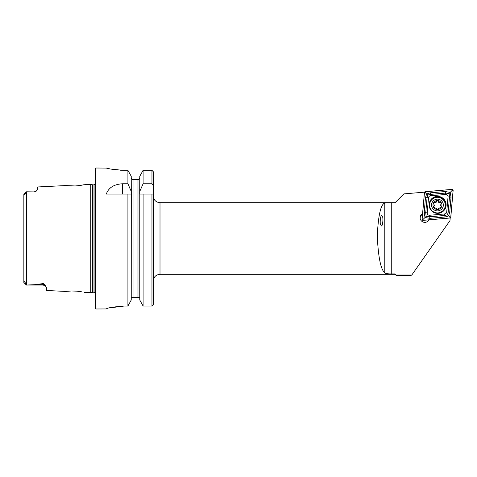 <?xml version="1.0" encoding="UTF-8"?>
<svg xmlns="http://www.w3.org/2000/svg" width="477" height="477" viewBox="0 0 477 477"><rect width="100%" height="100%" fill="white"/><g stroke="black" fill="none" stroke-linecap="round" stroke-linejoin="round"><path stroke-width="0.72" d="M391.265 202.701L384.784 203.089C380.801 204.204 378.291 215.175 377.265 236.002C378.291 257.365 380.801 269.642 384.784 272.832C385.798 273.601 387.962 273.965 391.265 273.917L391.265 202.701L395.063 202.701L403.876 193.889L424.554 192.153M396.184 275.032L396.184 275.42L410.971 275.42L411.782 275.032L396.184 275.032L395.063 273.917L395.063 274.299L160.01 274.299L160.01 202.701C155.931 202.302 153.689 200.066 153.296 195.987L153.296 304.642L151.954 306.043L143.094 306.043L143.094 194.085L153.296 194.085L153.296 304.642L152.92 305.62M391.265 273.917L395.063 273.917M450.199 217.965L449.966 220.636L411.782 275.032M422.586 213.553A4.698 4.687 -0 0 0 424.81 222.365A4.698 4.687 -0 0 0 428.978 219.849M95.227 292.735L94.112 292.139L90.755 292.693L90.755 184.307L83.737 184.778C81.853 185.076 81.692 185.464 75.092 185.958L65.617 185.565L37.498 186.972L37.498 189.619L36.079 191.295L34.368 191.909L26.426 191.802L25.692 192.875C25.621 194.02 23.707 195.886 23.993 194.479L23.85 198.247M26.766 191.802L34.368 191.909M23.85 278.753L23.916 282.336C23.79 281.639 24.071 281.448 24.756 281.77L26.426 285.055L34.559 284.691L43.318 283.577L45.059 285.186L46.448 287.607L46.448 290.475L65.623 291.435L71.478 290.982L76.91 291.167L81.722 291.817M68.372 185.863L71.58 186.018M77.369 185.791L81.698 185.189M68.33 291.143L65.623 291.435M77.524 291.226L75.014 291.036M74.513 291.012L72.212 290.97M25.692 192.875L23.85 194.443L23.85 282.473L25.949 284.244M139.779 300.027L143.094 306.043L139.779 300.027L139.779 194.085L143.094 194.085L139.719 194.085L139.779 176.281L143.094 170.325L139.779 176.281M131.235 300.027L127.914 306.043L131.235 300.027L131.288 194.085L131.235 176.281L127.914 170.325L131.235 176.281M120.603 170.229L124.205 170.325C113.329 169.55 107.367 168.775 106.305 168.017C107.349 168.775 113.311 169.544 124.205 170.325L127.914 170.325L127.914 183.77L122.517 183.77C113.937 184.295 108.529 187.735 106.305 194.085L131.235 194.085L127.914 194.085L127.914 306.043L124.205 306.043C113.329 306.872 107.361 307.838 106.305 308.947L95.901 308.983L95.227 308.315L95.227 168.685L95.901 168.017L95.901 308.983M139.779 191.396L143.094 183.77L151.954 183.77L153.296 185.511L153.296 171.714L153.296 179.43M153.296 185.511L153.242 194.085M153.296 171.714L151.954 170.325L143.094 170.325L143.094 183.77M143.094 306.043L151.954 306.043L152.908 305.626M138.896 179.43L139.779 177.82L138.896 179.43L137.99 179.43L138.896 179.43M139.558 297.57L139.779 298.477L139.558 297.57L131.449 297.57L131.235 298.477L131.449 297.57M137.99 297.57L137.99 179.43L132.111 179.43L133.023 179.43L133.023 297.57M131.497 297.57L132.332 297.57M131.235 177.82L132.111 179.43L131.235 177.82M127.914 183.77L131.235 191.396M95.901 168.017L106.651 168.101M107.671 168.351L109.328 168.721M114.241 169.603L117.342 169.985M109.126 307.975L124.205 306.043M153.296 281.013C153.689 276.934 155.931 274.698 160.01 274.299M23.856 282.503L26.426 285.067L43.318 285.067L43.318 283.577M382.596 216.922L381.582 215.628C380.157 216.129 379.919 223.91 380.527 224.679L381.534 225.973C382.965 225.472 383.198 217.691 382.596 216.922M422.521 214.34A4.698 4.687 -0 0 0 420.13 218.055M429.145 204.126A8.503 8.485 -0 0 0 437.612 213.35A8.503 8.485 -0 0 0 446.114 204.866A8.503 8.485 -0 0 0 437.981 196.393A8.503 8.485 -0 0 0 429.145 204.126M430.54 195.779A2.236 2.23 -0 0 0 428.507 197.812L427.189 212.849A2.236 2.23 -0 0 0 429.61 215.264L444.683 213.952A2.236 2.23 -0 0 0 446.722 211.919L448.04 196.882A2.236 2.23 -0 0 0 445.613 194.467L430.54 195.779L430.415 194.395L427.702 195.063L427.058 197.74L428.507 197.812M425.245 191.718A0.894 0.894 -0 0 0 424.429 192.529L422.073 219.396A0.894 0.894 -0 0 0 423.045 220.368L449.978 218.013A0.894 0.894 -0 0 0 450.795 217.202L453.15 190.335A0.894 0.894 -0 0 0 452.178 189.363L425.245 191.718M424.476 192.535L422.121 219.402A0.853 0.847 -0 0 0 423.039 220.32L449.978 217.971A0.853 0.847 -0 0 0 450.747 217.196L453.108 190.329A0.853 0.847 -0 0 0 452.184 189.411L425.251 191.76A0.853 0.847 -0 0 0 424.476 192.535L425.323 192.642L425.251 191.76M425.496 197.603L427.058 197.74L425.74 212.778L426.116 216.433L429.735 216.773L444.814 215.455L447.521 214.829L448.171 212.104L449.489 197.067L449.107 193.495L450.205 192.416L451.045 197.204L449.728 212.241L448.618 215.932L444.952 217.011L429.872 218.329L425.025 217.536L424.178 212.647L425.496 197.603L426.605 193.978L430.278 192.839L445.351 191.521L450.205 192.416L452.256 190.287L453.108 190.329M447.521 214.829L449.9 217.16L450.747 217.196M427.702 195.063L425.323 192.642M426.116 216.433L422.968 219.509L422.121 219.402M449.107 193.495L445.488 193.078L445.613 194.467M441.929 204.907A4.478 4.466 -0 0 0 435.119 201.216A4.478 4.466 -0 0 0 435.316 208.944A4.478 4.466 -0 0 0 441.929 204.907M440.635 204.961L441.35 203.19L438.214 201.288C437.624 200.412 437.051 200.429 436.503 201.336L433.474 203.351L434.285 205.17L433.563 206.875L436.699 208.783C437.296 209.642 437.868 209.624 438.417 208.735L441.446 206.714L440.635 204.961M429.622 205.134L429.622 205.104A7.829 7.811 -0 0 0 437.457 212.945A7.829 7.811 -0 0 0 445.285 204.901A7.829 7.811 -0 0 0 437.355 197.287A7.829 7.811 -0 0 0 429.622 205.104A7.829 7.811 -0 0 0 437.457 212.915A7.829 7.811 -0 0 0 445.285 205.104L445.285 205.134M443.348 204.871A5.891 5.879 -0 0 0 434.38 200.006A5.891 5.879 -0 0 0 434.636 210.19A5.891 5.879 -0 0 0 443.348 204.871M433.48 203.482A0.882 0.876 180 0 1 434.583 202.767A1.544 1.538 -0 0 0 436.503 201.592A0.882 0.876 180 0 1 438.214 201.55A1.544 1.538 -0 0 0 440.193 202.618A0.882 0.876 180 0 1 441.338 203.321M440.635 204.919L440.635 205.17A1.544 1.538 -0 0 0 441.147 206.32A0.882 0.876 180 0 1 441.434 206.839M433.575 207.006A0.882 0.876 180 0 1 433.826 206.511A1.544 1.538 -0 0 0 434.285 205.42L434.285 205.17M26.402 285.031L26.402 191.826L23.88 194.348L26.402 191.82M151.954 306.043L151.954 194.085M151.954 183.77L151.954 170.325M94.112 292.139L94.112 184.861L95.227 184.265M93.021 292.139L93.021 184.861L94.112 184.861M92.669 292.18L92.669 184.82L93.021 184.861M122.517 183.77L122.517 194.085M45.059 285.186A3.13 2.945 0 0 0 43.318 284.691L34.559 284.691M384.784 272.832L384.784 203.089M446.114 204.955A8.503 8.485 -0 0 0 437.94 196.572A8.503 8.485 -0 0 0 429.109 204.955M429.437 204.359A8.21 8.187 -0 0 0 441.082 212.498A8.21 8.187 -0 0 0 442.322 198.366A8.21 8.187 -0 0 0 429.437 204.359M452.256 190.287L452.184 189.411M422.968 219.509L423.039 220.32M449.9 217.16L449.978 217.971M445.351 191.521L445.488 193.078L430.415 194.395L430.278 192.839M451.045 197.204L448.04 196.882M449.728 212.241L446.722 211.919M444.952 217.011L444.683 213.952M429.872 218.329L429.61 215.264M424.178 212.647L427.189 212.849M395.063 274.299L396.184 275.42M160.01 202.701L395.063 202.701L398.867 198.897M84.453 292.377L90.755 292.693M92.669 184.82L90.755 184.307M36.079 191.289L34.368 191.802M45.798 286.295L43.318 285.067M45.184 285.687L45.655 286.117"/></g></svg>
